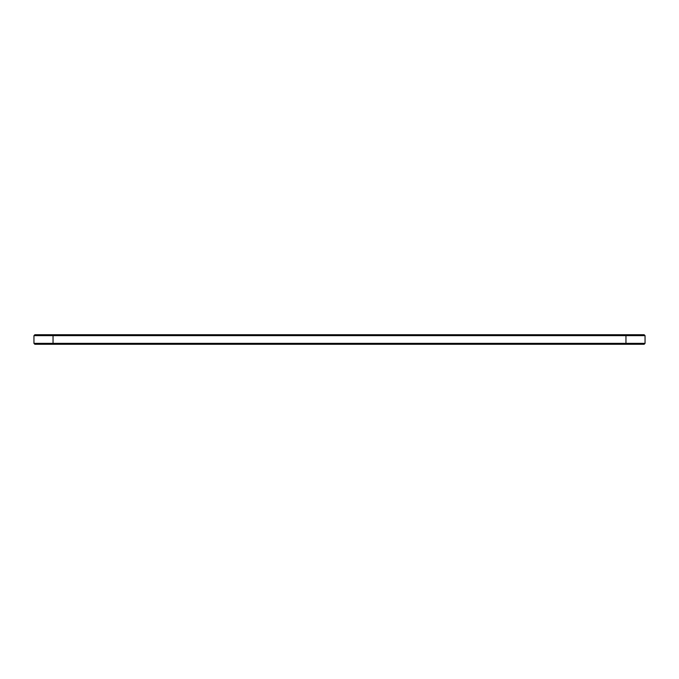<?xml version="1.0" encoding="UTF-8"?>
<svg xmlns="http://www.w3.org/2000/svg" width="679" height="679" viewBox="0 0 679 679"><rect width="100%" height="100%" fill="white"/><g stroke="black" fill="none" stroke-linecap="round" stroke-linejoin="round"><path stroke-width="1.02" d="M645.05 335.638L33.95 335.638L34.867 334.73L644.133 334.73L645.05 335.638L645.05 343.362L33.95 343.362L33.95 335.638M645.05 343.362L644.133 344.27L34.867 344.27L33.95 343.362M625.953 344.278L625.953 334.722M53.047 344.27L53.047 334.73"/></g></svg>
